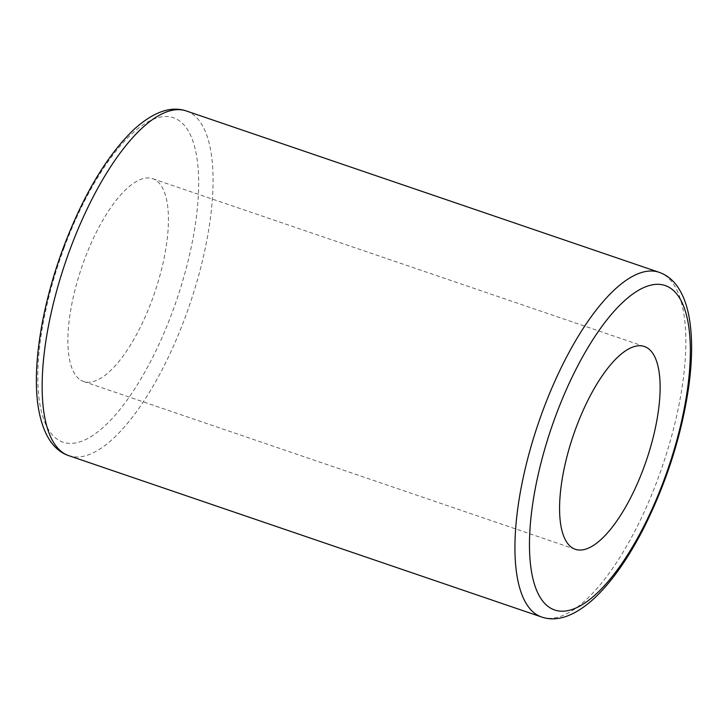 <?xml version="1.0" encoding="UTF-8"?>
<svg xmlns="http://www.w3.org/2000/svg" width="728" height="728" viewBox="0 0 728 728"><rect width="100%" height="100%" fill="white"/><g stroke="black" fill="none" stroke-linecap="round" stroke-linejoin="round"><path stroke-width="0.55" stroke-dasharray="3.64 2.73" d="M80.753 380.153A107.116 38.611 108.8 0 0 83.565 381.481A107.116 38.611 108.8 0 0 154.7 292.574A107.116 38.611 108.8 0 0 152.753 178.733A107.116 38.611 108.8 0 0 83.028 263.582A107.116 38.611 108.8 0 0 80.753 380.153M541.587 616.998A182.091 65.638 108.8 0 0 662.516 465.865A182.091 65.638 108.8 0 0 659.204 272.336M186.423 111.002A182.091 65.638 -71.2 0 1 189.735 304.531A182.091 65.638 -71.2 0 1 68.805 455.664M64.31 247.238A171.38 61.78 108.8 0 0 93.248 435.171A171.38 61.78 108.8 0 0 196.915 157.903A171.38 61.78 108.8 0 0 64.31 247.238M83.565 381.481L575.256 549.267M152.753 178.733L644.444 346.519"/><path stroke-width="1.09" d="M572.445 547.947A107.116 38.611 108.8 0 0 575.256 549.267A107.116 38.611 108.8 0 0 646.391 460.369A107.116 38.611 108.8 0 0 644.444 346.519A107.116 38.611 108.8 0 0 574.72 431.376A107.116 38.611 108.8 0 0 572.445 547.947M556.001 415.024A171.38 61.78 -71.2 0 1 688.606 325.698A171.38 61.78 -71.2 0 1 584.948 602.966A171.38 61.78 -71.2 0 1 556.001 415.024M543.179 409.746A182.091 65.638 108.8 0 0 536.8 614.75A182.091 65.638 108.8 0 0 541.587 616.998C557.138 622.322 574.701 616.106 594.275 598.343C611.802 581.799 628.337 558.321 643.87 527.891C666.53 482.537 681.454 435.754 688.624 387.542C692.328 361.024 692.592 338.101 689.407 318.782C687.35 306.379 683.656 296.059 678.305 287.824C673.4 280.298 667.03 275.139 659.204 272.336A182.091 65.638 108.8 0 0 543.179 409.746M541.587 616.998L68.805 455.664A182.091 65.638 -71.2 0 1 64.019 453.417A182.091 65.638 -71.2 0 1 70.398 248.412A182.091 65.638 -71.2 0 1 186.423 111.002L659.204 272.336M186.423 111.002C170.871 105.678 153.308 111.894 133.734 129.657C106.87 155.665 83.529 194.685 63.727 246.71C41.769 305.068 31.586 368.486 38.511 408.69C43.152 434.716 53.244 450.368 68.805 455.664"/></g></svg>
